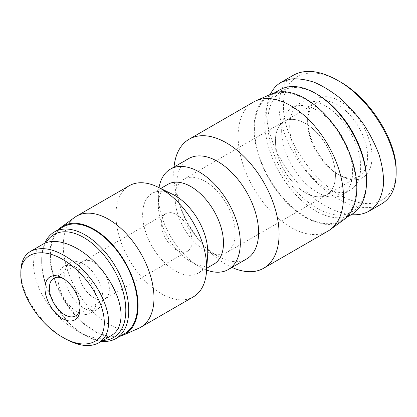 <?xml version="1.0" encoding="UTF-8"?>
<svg xmlns="http://www.w3.org/2000/svg" width="417" height="417" viewBox="0 0 417 417"><rect width="100%" height="100%" fill="white"/><g stroke="black" fill="none" stroke-linecap="round" stroke-linejoin="round"><path stroke-width="0.31" stroke-dasharray="2.08 1.56" d="M205.2 181.322A42.425 24.494 -120 0 0 183.986 179.221A42.425 24.494 -120 0 0 183.986 228.203A42.425 24.494 -120 0 0 226.41 252.697A42.425 24.494 -120 0 0 232.91 218.701A42.425 24.494 -120 0 0 205.2 181.322M305.432 123.453A42.425 24.494 -120 0 0 284.222 121.352A42.425 24.494 -120 0 0 284.222 170.334A42.425 24.494 -120 0 0 326.641 194.828A42.425 24.494 -120 0 0 333.147 160.832A42.425 24.494 -120 0 0 305.432 123.453M176.662 250.174A21.731 12.546 60 0 1 162.468 231.023A21.731 12.546 60 0 1 165.799 213.613A21.731 12.546 60 0 1 187.53 226.16A21.731 12.546 60 0 1 187.53 251.248A21.731 12.546 60 0 1 176.662 250.174M93.992 297.905A21.731 12.546 60 0 1 79.793 278.759A21.731 12.546 60 0 1 83.124 261.344A21.731 12.546 60 0 1 104.855 273.891A21.731 12.546 60 0 1 104.855 298.979A21.731 12.546 60 0 1 93.992 297.905M271.404 93.961A72.688 41.966 -120 0 0 269.09 179.07A72.688 41.966 -120 0 0 343.952 219.618M253.552 102.019A74.497 43.014 -120 0 0 253.552 188.041A74.497 43.014 -120 0 0 328.049 231.054M174.03 167.045A74.497 43.014 -120 0 0 178.883 202.48A74.497 43.014 -120 0 0 203.71 245.488A74.497 43.014 -120 0 0 231.972 267.406M188.666 158.596A57.942 33.454 -120 0 0 180.665 207.822A57.942 33.454 -120 0 0 199.978 241.271A57.942 33.454 -120 0 0 246.609 258.957M159.023 187.66A57.942 33.454 -120 0 0 158.371 195.682A57.942 33.454 -120 0 0 199.347 266.645A57.942 33.454 -120 0 0 206.618 270.096M167.91 184.319A46.042 26.584 -120 0 0 158.371 205.399A46.042 26.584 -120 0 0 190.929 261.787A46.042 26.584 -120 0 0 213.952 264.07M172.727 194.364A46.042 26.584 -120 0 0 152.179 193.399A46.042 26.584 -120 0 0 152.179 246.567A46.042 26.584 -120 0 0 198.221 273.151A46.042 26.584 -120 0 0 207.666 254.881M129.223 185.747A64.15 37.04 -120 0 0 129.223 259.822A64.15 37.04 -120 0 0 193.373 296.857M74.627 217.413A64.15 37.04 -120 0 0 76.546 290.232A64.15 37.04 -120 0 0 138.653 328.309M58.307 229.678A62.341 35.992 -120 0 0 62.821 298.16A62.341 35.992 -120 0 0 119.867 336.31M381.675 203.877C367.909 212.117 345.14 206.436 324.598 189.641C298.593 169.109 278.629 132.288 279.093 105.71C279.26 91.057 284.086 80.862 293.578 75.133M339.824 81.638C309.508 63.363 282.663 75.263 283.482 105.71C282.189 139.669 318.452 190.126 352.417 200.681C377.604 209.85 396.682 196.49 396.15 170.678M307.626 119.648A45.526 26.287 60 0 1 339.819 101.065A45.526 26.287 60 0 1 372.011 156.823A45.526 26.287 60 0 1 339.819 175.406A45.526 26.287 60 0 1 307.626 119.648L307.626 122.186A42.425 24.494 -120 0 0 337.624 174.139A42.425 24.494 -120 0 0 358.834 176.24A42.425 24.494 -120 0 0 358.834 127.258A42.425 24.494 -120 0 0 316.414 102.764A42.425 24.494 -120 0 0 307.626 122.186M270.299 94.45C267.886 99.689 266.671 105.835 266.656 112.892C266.692 133.044 277.435 158.747 294.355 179.148C311.306 199.514 333.376 213.296 351.234 214.682M275.434 140.769A42.425 24.494 60 0 1 284.222 121.352A42.425 24.494 60 0 1 326.641 145.841A42.425 24.494 60 0 1 326.641 194.828A42.425 24.494 60 0 1 293.954 183.464A42.425 24.494 60 0 1 275.434 140.769M317.139 94.305A69.842 40.324 -120 0 0 267.75 122.817A69.842 40.324 -120 0 0 317.139 208.354A69.842 40.324 -120 0 0 366.522 179.842M351.63 214.453A71.912 41.518 60 0 1 296.216 195.187A71.912 41.518 60 0 1 264.826 122.817A71.912 41.518 60 0 1 279.718 89.9M281.652 130.844A50.181 28.971 -120 0 0 303.56 181.343A50.181 28.971 -120 0 0 342.227 194.791A50.181 28.971 -120 0 0 342.232 136.844A50.181 28.971 -120 0 0 292.046 107.873A50.181 28.971 -120 0 0 281.652 130.844M254.584 128.733A71.912 41.518 -120 0 0 285.973 201.098A71.912 41.518 -120 0 0 341.387 220.364A71.912 41.518 -120 0 0 341.387 137.329A71.912 41.518 -120 0 0 269.476 95.811A71.912 41.518 -120 0 0 254.584 128.733M289.7 126.195A50.181 28.971 -120 0 0 311.608 176.699A50.181 28.971 -120 0 0 350.275 190.142A50.181 28.971 -120 0 0 350.275 132.199A50.181 28.971 -120 0 0 300.094 103.223A50.181 28.971 -120 0 0 289.7 126.195M20.876 271.269C19.854 293.005 41.101 325.323 64.635 338.406M111.162 335.695C96.436 344.452 67.476 330.483 49.394 305.906C31.087 281.454 28.168 252.452 43.165 244.06M63.665 278.749A21.731 12.546 60 0 1 64.724 279.317A21.731 12.546 60 0 1 80.09 305.932A21.731 12.546 60 0 1 80.054 307.136M80.09 305.932L80.09 308.465M109.353 289.033A21.731 12.546 -120 0 0 99.871 267.167A21.731 12.546 -120 0 0 83.124 261.344A21.731 12.546 -120 0 0 83.124 286.437A21.731 12.546 -120 0 0 104.855 298.979A21.731 12.546 -120 0 0 109.353 289.033M103.041 340.381A59.495 34.35 60 0 1 83.749 334.653A59.495 34.35 60 0 1 41.679 261.787A59.495 34.35 60 0 1 46.079 242.704M44.791 243.231A61.565 35.544 -120 0 0 41.679 260.099A61.565 35.544 -120 0 0 85.209 335.497A61.565 35.544 -120 0 0 101.529 341.257M102.77 297.06A26.902 15.533 60 0 1 97.197 309.372A26.902 15.533 60 0 1 70.296 293.844A26.902 15.533 60 0 1 70.296 262.778A26.902 15.533 60 0 1 91.026 269.987A26.902 15.533 60 0 1 102.77 297.06M124.772 333.48A61.565 35.544 60 0 1 63.207 297.936A61.565 35.544 60 0 1 63.207 226.848M96.186 300.86A26.902 15.533 60 0 1 90.614 313.177A26.902 15.533 60 0 1 63.712 297.644A26.902 15.533 60 0 1 63.712 266.583A26.902 15.533 60 0 1 84.442 273.787A26.902 15.533 60 0 1 96.186 300.86M316.414 102.764L183.986 179.221M358.834 176.24L226.41 252.697M75.586 315.877L187.53 251.248M53.861 278.243L165.799 213.613M199.978 241.271L203.71 245.488M180.665 207.822L178.883 202.48M190.929 261.787L199.347 266.645M158.371 205.399L158.371 195.682M160.707 188.479L152.179 193.399M206.749 268.23L198.221 273.151M337.624 174.139L339.819 175.406M274.772 92.751L269.476 95.811M346.683 217.309L341.387 220.364M300.094 103.223L292.046 107.873M350.275 190.142L342.227 194.791M64.724 279.317L62.529 278.05M83.749 334.653L85.209 335.497M41.679 261.787L41.679 260.099M90.614 313.177L97.197 309.372M63.712 266.583L70.296 262.778"/><path stroke-width="0.63" d="M231.972 267.406A74.497 43.014 -120 0 0 263.664 268.225L328.049 231.054A74.497 43.014 -120 0 0 330.28 229.6L343.952 219.618A72.688 41.966 -120 0 0 356.827 187.765A72.688 41.966 -120 0 0 326.563 116.187A72.688 41.966 -120 0 0 271.404 93.961L255.929 100.815A74.497 43.014 -120 0 0 253.552 102.019L189.167 139.189A74.497 43.014 -120 0 0 174.03 167.045M330.28 229.6A74.497 43.014 -120 0 0 343.478 196.949A74.497 43.014 -120 0 0 312.453 123.588A74.497 43.014 -120 0 0 255.929 100.815M263.664 268.225A74.497 43.014 -120 0 0 279.093 234.119A74.497 43.014 -120 0 0 246.572 159.148A74.497 43.014 -120 0 0 189.167 139.189M206.618 270.096A57.942 33.454 -120 0 0 228.318 269.518L246.609 258.957A57.942 33.454 -120 0 0 258.608 232.431A57.942 33.454 -120 0 0 233.317 174.118A57.942 33.454 -120 0 0 188.666 158.596L170.376 169.156A57.942 33.454 -120 0 0 159.023 187.66M228.318 269.518A57.942 33.454 -120 0 0 240.317 242.991A57.942 33.454 -120 0 0 215.026 184.679A57.942 33.454 -120 0 0 170.376 169.156M206.749 268.23L213.952 264.07A46.042 26.584 -120 0 0 223.491 242.991A46.042 26.584 -120 0 0 203.392 196.657A46.042 26.584 -120 0 0 167.91 184.319L160.707 188.479M119.867 336.31A62.341 35.992 -120 0 0 123.171 335.164L138.653 328.309A64.15 37.04 -120 0 0 140.696 327.272L193.373 296.857A64.15 37.04 -120 0 0 206.53 271.399L207.666 254.881A46.042 26.584 -120 0 0 207.76 252.071A46.042 26.584 -120 0 0 172.727 194.364L157.85 187.082A64.15 37.04 -120 0 0 129.223 185.747L76.546 216.157A64.15 37.04 -120 0 0 74.627 217.413L60.95 227.39A62.341 35.992 -120 0 0 58.307 229.678M206.53 271.399A64.15 37.04 -120 0 0 206.66 267.49A64.15 37.04 -120 0 0 157.85 187.082M140.696 327.272A64.15 37.04 -120 0 0 153.982 297.905A64.15 37.04 -120 0 0 125.981 233.348A64.15 37.04 -120 0 0 76.546 216.157M123.171 335.164A62.341 35.992 -120 0 0 138.069 305.614A62.341 35.992 -120 0 0 109.593 241.563A62.341 35.992 -120 0 0 60.95 227.39M281.136 82.311L293.573 75.128C305.385 68.81 320.068 70.556 337.629 80.372C368.857 97.583 396.916 142.077 396.15 173.196C396.014 187.905 391.188 198.132 381.675 203.877L369.233 211.059L376.702 204.497C380.492 198.643 382.811 191.523 383.656 183.146C383.614 174.217 382.071 164.689 379.027 154.571C375.164 144.334 370.067 134.29 363.733 124.438C356.816 114.92 349.17 106.345 340.804 98.709C332.198 91.797 323.524 86.387 314.783 82.483C306.198 79.548 298.207 78.375 290.821 78.969L281.141 82.311C276.424 85.058 272.812 89.102 270.299 94.45M396.15 173.196L396.15 170.678C396.942 141.196 370.103 98.355 339.824 81.638L337.629 80.372M351.234 214.682C358.135 215.177 364.13 213.968 369.227 211.059M366.522 181.531L366.522 179.842A69.842 40.324 -120 0 0 317.139 94.305L315.674 93.46A71.912 41.518 60 0 1 366.522 181.531A71.912 41.518 60 0 1 351.63 214.453L346.683 217.309M274.772 92.751L279.718 89.9A71.912 41.518 60 0 1 315.674 93.46M62.451 337.15L64.635 338.406C78.438 346.115 89.785 347.596 98.688 342.852C105.183 338.953 108.493 332.141 108.623 322.424C108.759 303.779 94.117 277.498 74.471 262.382C57.077 249.22 42.498 245.519 30.728 251.279C24.295 255.016 21.012 261.683 20.876 271.269L20.85 273.755C20.073 249.992 46.808 245.113 71.901 265.884C90.781 280.5 104.406 305.187 104.266 322.424C104.839 343.118 85.12 350.786 62.451 337.15C39.719 324.473 19.849 293.745 20.85 273.755M80.09 308.465A24.832 14.34 -120 0 0 62.529 278.05A24.832 14.34 -120 0 0 44.968 288.189A24.832 14.34 -120 0 0 62.529 318.604A24.832 14.34 -120 0 0 80.09 308.465M43.165 244.06C54.632 237.419 74.82 243.773 91.907 259.4C109.004 275.001 121.076 298.119 121.06 315.221C120.946 324.952 117.646 331.776 111.162 335.695L98.709 342.883M80.054 307.136A21.731 12.546 60 0 1 75.586 315.877A21.731 12.546 60 0 1 53.861 303.331A21.731 12.546 60 0 1 53.861 278.243A21.731 12.546 60 0 1 63.665 278.749M46.079 242.704A59.495 34.35 60 0 1 93.366 244.341A59.495 34.35 60 0 1 125.814 310.368A59.495 34.35 60 0 1 103.041 340.381M101.529 341.257A61.565 35.544 -120 0 0 115.994 338.547A61.565 35.544 -120 0 0 128.744 310.368A61.565 35.544 -120 0 0 101.868 248.412A61.565 35.544 -120 0 0 54.429 231.915A61.565 35.544 -120 0 0 44.791 243.231M54.429 231.915L63.207 226.848A61.565 35.544 60 0 1 110.651 243.34A61.565 35.544 60 0 1 137.521 305.296A61.565 35.544 60 0 1 124.772 333.48L115.994 338.547M43.165 244.065L30.707 251.253"/></g></svg>
